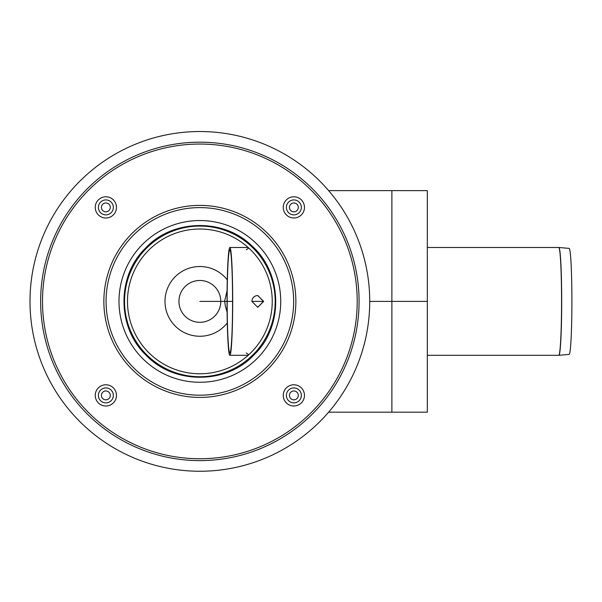 <?xml version="1.0" encoding="UTF-8"?>
<svg xmlns="http://www.w3.org/2000/svg" width="602" height="602" viewBox="0 0 602 602"><rect width="100%" height="100%" fill="white"/><g stroke="black" fill="none" stroke-linecap="round" stroke-linejoin="round"><path stroke-width="0.9" d="M109 392.263A4.432 4.432 0 0 1 107.013 399.675A4.432 4.432 0 0 1 101.58 394.25A4.432 4.432 0 0 1 109 392.263M109 210.527A4.432 4.432 0 0 1 101.58 208.54A4.432 4.432 0 0 1 107.013 203.115A4.432 4.432 0 0 1 109 210.527M290.728 210.527A4.432 4.432 0 0 1 292.715 203.115A4.432 4.432 0 0 1 298.14 208.54A4.432 4.432 0 0 1 290.728 210.527M290.728 392.263A4.432 4.432 0 0 1 298.14 394.25A4.432 4.432 0 0 1 292.715 399.675A4.432 4.432 0 0 1 290.728 392.263M148.686 250.221A72.375 72.375 0 0 1 251.042 250.221A72.375 72.375 0 0 1 251.042 352.576A72.375 72.375 0 0 1 148.686 352.576A72.375 72.375 0 0 1 148.686 250.221M79.75 181.285A169.862 169.862 0 0 1 363.939 257.43A169.862 169.862 0 0 1 155.895 465.466A169.862 169.862 0 0 1 79.75 181.285M229.866 247.482A53.909 2.822 -90 0 0 227.044 301.399A53.909 2.822 -90 0 0 229.866 355.308A53.909 2.822 -90 0 0 232.688 301.399A53.909 2.822 -90 0 0 229.866 247.482L248.159 247.49M248.159 355.3L229.866 355.308M227.105 312.122L225.321 305.997L224.659 300.97L227.105 290.668M248.769 248.047L246.226 249.845M246.226 352.945L248.769 354.744M251.869 301.399C252.208 297.809 254.172 295.838 257.746 295.484L263.668 301.399L257.746 307.306L251.869 301.399L263.541 301.399M257.686 307.306L263.541 301.399L257.686 295.484M229.866 352.945A51.546 2.701 -90 0 0 232.568 301.399A51.546 2.701 -90 0 0 229.866 249.845A51.546 2.701 -90 0 0 227.172 301.399A51.546 2.701 -90 0 0 229.866 352.945M427.33 247.482L558.739 247.482A1.475 1.475 -90 0 1 558.867 247.49A53.909 2.822 -90 0 0 558.867 247.49L558.739 247.482A53.909 2.822 90 0 1 561.561 301.399A53.909 2.822 90 0 1 558.739 355.308L558.874 355.3A53.909 2.822 -90 0 0 561.689 301.399A53.909 2.822 -90 0 0 558.874 247.49L569.138 248.385A53.006 2.777 -90 0 1 571.9 301.399A53.006 2.777 -90 0 1 569.138 354.405L558.874 355.3M328.632 190.616L427.33 190.616L427.33 301.399L369.726 301.399L391.879 301.399L391.879 412.174L328.632 412.174M391.879 190.616L391.879 301.399L427.33 301.399L427.33 412.174L391.879 412.174M232.568 301.399L199.864 301.399M111.152 390.111A7.472 7.472 0 0 1 111.152 400.684A7.472 7.472 0 0 1 100.579 400.684A7.472 7.472 0 0 1 100.579 390.111A7.472 7.472 0 0 1 111.152 390.111M98.359 387.891A10.61 10.61 0 0 1 116.111 392.647A10.61 10.61 0 0 1 103.115 405.643A10.61 10.61 0 0 1 98.359 387.891M111.152 212.679A7.472 7.472 0 0 1 100.579 212.679A7.472 7.472 0 0 1 100.579 202.114A7.472 7.472 0 0 1 111.152 202.114A7.472 7.472 0 0 1 111.152 212.679M113.364 199.894A10.61 10.61 0 0 1 108.608 217.646A10.61 10.61 0 0 1 95.613 204.65A10.61 10.61 0 0 1 113.364 199.894M288.576 212.679A7.472 7.472 0 0 1 288.576 202.114A7.472 7.472 0 0 1 299.149 202.114A7.472 7.472 0 0 1 299.149 212.679A7.472 7.472 0 0 1 288.576 212.679M301.361 214.899A10.61 10.61 0 0 1 283.617 210.143A10.61 10.61 0 0 1 296.605 197.147A10.61 10.61 0 0 1 301.361 214.899M288.576 390.111A7.472 7.472 0 0 1 299.149 390.111A7.472 7.472 0 0 1 299.149 400.684A7.472 7.472 0 0 1 288.576 400.684A7.472 7.472 0 0 1 288.576 390.111M286.364 402.896A10.61 10.61 0 0 1 291.112 385.145A10.61 10.61 0 0 1 304.108 398.14A10.61 10.61 0 0 1 286.364 402.896M146.595 354.668A75.333 75.333 0 0 1 180.367 228.632A75.333 75.333 0 0 1 272.631 320.896A75.333 75.333 0 0 1 146.595 354.668M142.682 244.216A80.871 80.871 0 0 1 257.046 244.216A80.871 80.871 0 0 1 257.046 358.581A80.871 80.871 0 0 1 142.682 358.581A80.871 80.871 0 0 1 142.682 244.216M133.539 235.073A93.792 93.792 0 0 1 266.182 235.073A93.792 93.792 0 0 1 266.182 367.717A93.792 93.792 0 0 1 133.539 367.717A93.792 93.792 0 0 1 133.539 235.073M131.973 369.282A96.011 96.011 0 0 1 175.016 208.661A96.011 96.011 0 0 1 292.602 326.246A96.011 96.011 0 0 1 131.973 369.282M88.599 412.656A157.348 157.348 0 0 1 159.139 149.409A157.348 157.348 0 0 1 351.846 342.117A157.348 157.348 0 0 1 88.599 412.656M87.275 188.81A159.221 159.221 0 0 1 312.446 188.81A159.221 159.221 0 0 1 312.446 413.98A159.221 159.221 0 0 1 87.275 413.98A159.221 159.221 0 0 1 87.275 188.81M199.864 322.318A20.927 20.927 0 0 1 181.744 290.932A20.927 20.927 0 0 1 217.984 290.932A20.927 20.927 0 0 1 199.864 322.318M227.285 322.943A34.878 34.878 0 0 1 168.492 286.153A34.878 34.878 0 0 1 227.285 279.847M146.075 355.188C116.969 327.812 116.592 276.025 145.24 248.46C171.886 218.962 223.658 217.713 251.937 245.947C282.579 272.924 283.79 326.239 254.488 354.33C227.33 384.505 174.001 384.964 146.075 355.188M558.739 355.308L427.33 355.308"/></g></svg>
